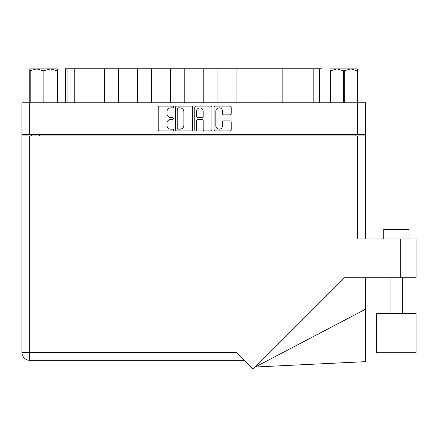 <?xml version="1.0" encoding="UTF-8"?>
<svg xmlns="http://www.w3.org/2000/svg" width="438" height="438" viewBox="0 0 438 438"><rect width="100%" height="100%" fill="white"/><g stroke="black" fill="none" stroke-linecap="round" stroke-linejoin="round"><path stroke-width="0.66" d="M215.835 125.859A3.318 3.318 0 0 0 219.153 129.183A3.318 3.318 0 0 0 222.477 125.859L222.477 122.109A1.243 1.243 0 0 1 223.714 120.866L229.983 120.866A1.243 1.243 0 0 1 231.22 122.109L231.22 129.675A1.243 1.243 0 0 1 229.983 130.918L215.337 130.918A1.243 1.243 0 0 1 214.1 129.675L214.1 107.337A1.243 1.243 0 0 1 215.337 106.1L229.983 106.1A1.243 1.243 0 0 1 231.22 107.337L231.22 113.606A1.243 1.243 0 0 1 229.983 114.849L223.714 114.849A1.243 1.243 0 0 1 222.477 113.606L222.477 111.153A3.318 3.318 0 0 0 219.153 107.836A3.318 3.318 0 0 0 215.835 111.153L215.835 125.859M195.671 130.918A0.871 0.871 0 0 0 196.536 130.048L196.536 120.62A1.243 1.243 0 0 1 197.779 119.377L201.934 119.377A1.243 1.243 0 0 1 203.177 120.62L203.177 129.675A1.243 1.243 0 0 0 204.42 130.918L210.683 130.918A1.243 1.243 0 0 0 211.926 129.675L211.926 107.337A1.243 1.243 0 0 0 210.683 106.1L196.043 106.1A1.243 1.243 0 0 0 194.8 107.337L194.8 130.048A0.871 0.871 0 0 0 195.671 130.918M192.627 129.675L192.627 107.337A1.243 1.243 0 0 0 191.39 106.1L176.744 106.1A1.243 1.243 0 0 0 175.501 107.337L175.501 129.675A1.243 1.243 0 0 0 176.744 130.918L191.39 130.918A1.243 1.243 0 0 0 192.627 129.675M21.9 102.766L21.9 134.63L21.9 102.766L365.527 102.766L365.527 238.929M365.527 134.63L21.9 134.63L21.9 135.895L365.527 135.895M170.913 107.836L172.616 107.836A0.871 0.871 0 0 0 173.486 106.965A0.871 0.871 0 0 0 172.616 106.1L159.432 106.1A1.243 1.243 0 0 0 158.189 107.337L158.189 129.675A1.243 1.243 0 0 0 159.432 130.918L172.616 130.918A0.871 0.871 0 0 0 173.486 130.048A0.871 0.871 0 0 0 172.616 129.183L170.913 129.183A3.969 3.969 0 0 1 166.938 125.208L166.938 123.346A3.969 3.969 0 0 1 170.913 119.377L172.616 119.377A0.871 0.871 0 0 0 173.486 118.506A0.871 0.871 0 0 0 172.616 117.641L170.913 117.641A3.969 3.969 0 0 1 166.938 113.666L166.938 111.805A3.969 3.969 0 0 1 170.913 107.836M31.574 135.895L31.574 134.63M355.859 134.63L355.859 135.895M65.393 102.766L65.393 68.761L74.241 68.761L74.241 102.766M67.917 102.766L67.917 68.761M104.583 102.766L104.583 68.761L74.241 68.761M118.49 102.766L118.49 68.761L104.583 68.761M137.455 102.766L137.455 68.761L118.49 68.761M151.362 102.766L151.362 68.761L137.455 68.761M170.327 102.766L170.327 68.761L151.362 68.761M184.234 102.766L184.234 68.761L170.327 68.761M203.199 102.766L203.199 68.761L184.234 68.761M217.106 102.766L217.106 68.761L203.199 68.761M236.066 102.766L236.066 68.761L217.106 68.761M249.972 102.766L249.972 68.761L236.066 68.761M268.937 102.766L268.937 68.761L249.972 68.761M282.844 102.766L282.844 68.761L268.937 68.761M313.186 102.766L313.186 68.761L282.844 68.761M313.186 68.761L319.51 68.761L319.51 102.766M322.04 102.766L322.04 68.761L322.04 102.766M319.51 68.761L322.04 68.761M178.107 107.836A0.871 0.871 0 0 0 177.242 108.706L177.242 128.312A0.871 0.871 0 0 0 178.107 129.183L179.909 129.183A3.969 3.969 0 0 0 183.878 125.208L183.878 111.805A3.969 3.969 0 0 0 179.909 107.836L178.107 107.836M203.177 111.219A3.318 3.318 0 0 0 199.859 107.896A3.318 3.318 0 0 0 196.536 111.219L196.536 116.398A1.243 1.243 0 0 0 197.779 117.641L201.934 117.641A1.243 1.243 0 0 0 203.177 116.398L203.177 111.219M376.653 313.269L376.653 352.716L416.1 352.716L416.1 313.269L376.653 313.269L376.653 352.716M383.737 238.929L383.737 229.446L409.021 229.446L409.021 238.929M357.693 135.895L357.693 238.929L416.1 238.929L416.1 277.741L344.596 277.741L253.098 369.239L236.323 352.464L29.74 352.464L29.74 135.895M244.158 360.299L29.74 360.299A7.84 7.84 0 0 1 21.9 352.464L21.9 135.895M365.527 309.228L365.527 361.657L255.332 367.006L365.527 309.228L365.527 277.741M416.1 313.269L416.1 352.716M43.165 102.766L43.165 70.781L36.693 68.886L29.8 70.781L29.8 102.766L29.8 69.576L30.534 68.886L50.474 68.886L43.997 70.781L43.997 102.766M43.165 70.781L43.997 70.781M30.534 68.886L29.8 69.576M56.945 102.766L56.945 70.781L50.474 68.886L57.362 68.886L57.362 102.766M56.945 70.781L57.362 70.781M30.217 70.781L30.217 102.766M357.627 69.576L356.899 68.886L357.627 69.576L357.627 102.766M357.211 102.766L357.211 70.781L350.739 68.886L356.899 68.886M357.211 70.781L357.627 70.781M343.43 102.766L343.43 70.781L336.959 68.886L350.739 68.886L344.263 70.781L344.263 102.766M343.43 70.781L344.263 70.781M330.066 102.766L330.066 68.886L336.959 68.886L330.482 70.781L330.482 102.766M330.066 70.781L330.482 70.781M334.364 68.886L336.959 68.886M350.739 68.886L352.234 68.886M29.74 102.766L29.74 134.63M357.693 134.63L357.693 102.766M39.409 134.63L39.409 135.895M348.018 135.895L348.018 134.63M400.299 277.741L400.299 238.929M29.74 360.299L29.74 352.464L21.9 352.464A7.84 7.84 0 0 0 29.74 360.299M402.697 313.269L402.697 277.741M390.055 313.269L390.055 277.741"/></g></svg>
